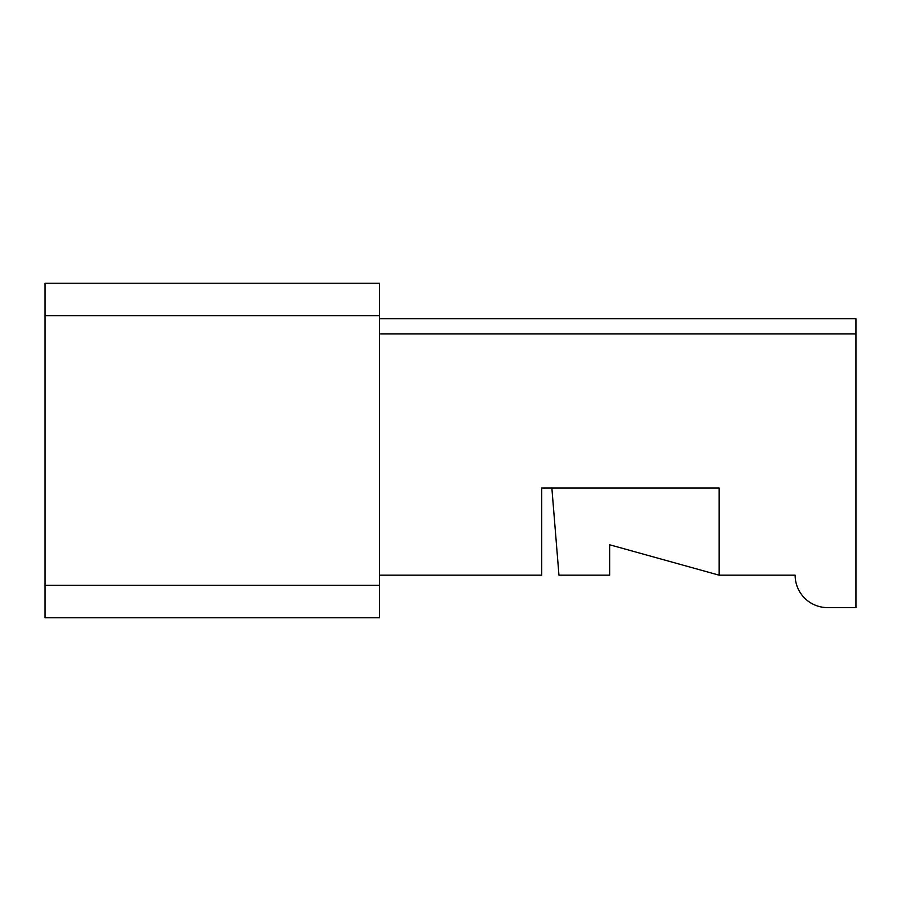 <?xml version="1.0" encoding="UTF-8"?>
<svg xmlns="http://www.w3.org/2000/svg" width="901" height="901" viewBox="0 0 901 901"><rect width="100%" height="100%" fill="white"/><g stroke="black" fill="none" stroke-linecap="round" stroke-linejoin="round"><path stroke-width="1.35" d="M379.546 585.312L379.546 617.748L45.05 617.748L45.05 585.312L379.546 585.312L379.546 315.688L45.05 315.688L45.05 283.252L379.546 283.252L379.546 315.688M379.546 318.729L855.95 318.729L855.95 333.933L379.546 333.933M379.546 575.176L541.726 575.176L541.726 488.004L551.862 488.004L558.958 575.176L609.639 575.176L609.639 544.767L719.111 575.176L795.132 575.176A32.436 32.436 0 0 0 827.568 607.612L855.95 607.612L855.95 333.933M541.726 488.004L719.111 488.004L719.111 575.176L609.639 544.767M45.05 315.688L45.05 585.312"/></g></svg>
